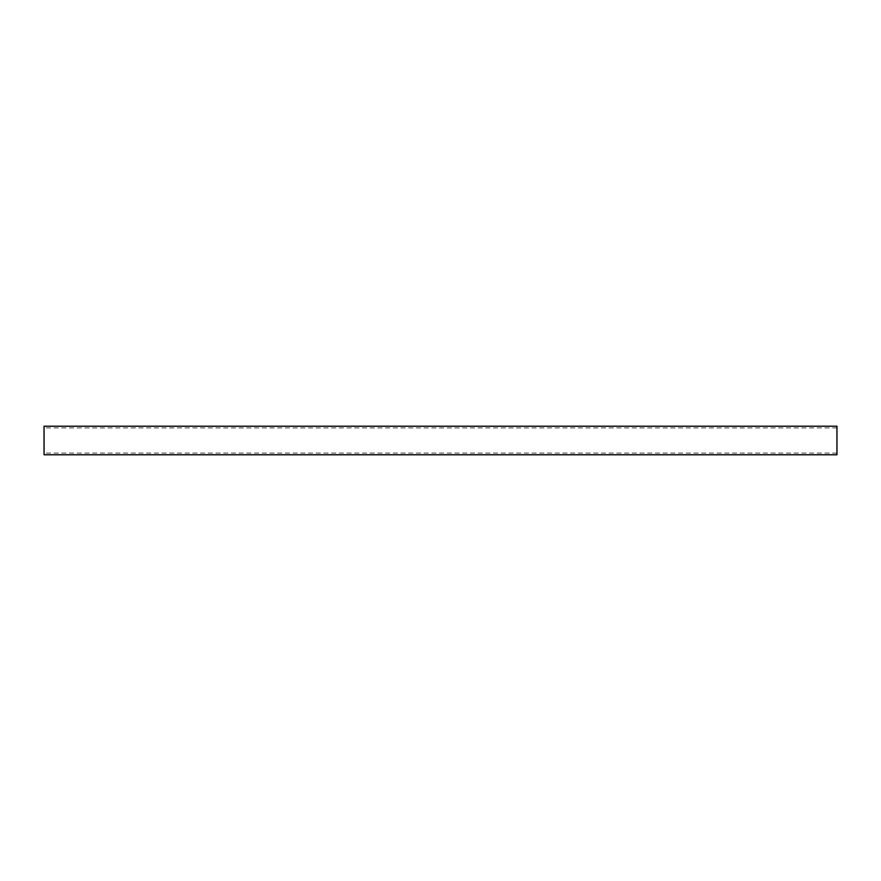 <?xml version="1.0" encoding="UTF-8"?>
<svg xmlns="http://www.w3.org/2000/svg" width="881" height="881" viewBox="0 0 881 881"><rect width="100%" height="100%" fill="white"/><g stroke="black" fill="none" stroke-linecap="round" stroke-linejoin="round"><path stroke-width="0.66" stroke-dasharray="4.41 3.3" d="M44.05 454.772L44.05 426.228M836.95 426.228L836.95 454.772M836.95 453.076L44.05 453.076M836.95 427.924L44.05 427.924"/><path stroke-width="1.32" d="M44.05 426.228L44.05 454.772L836.95 454.772L836.95 426.228L44.05 426.228"/></g></svg>
